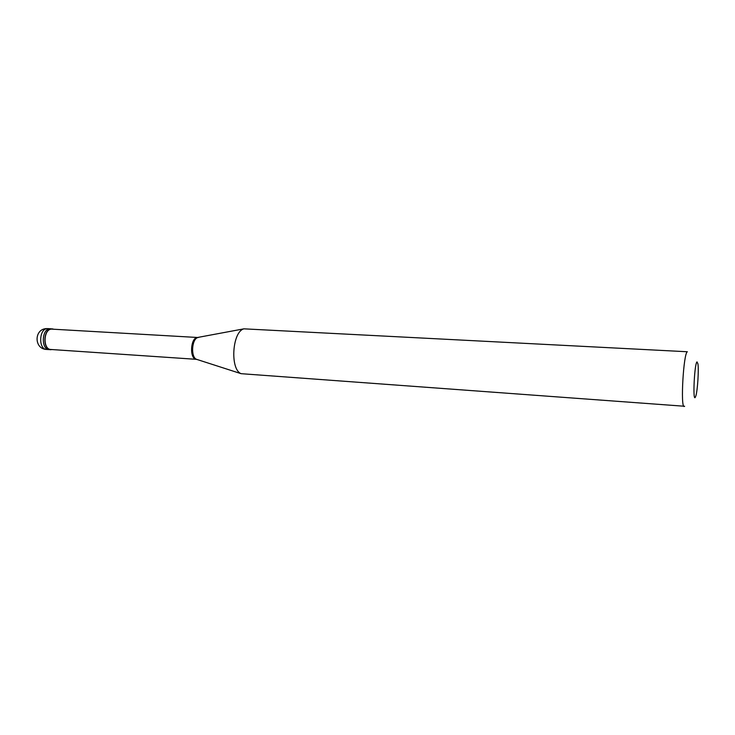 <?xml version="1.0" encoding="UTF-8"?>
<svg xmlns="http://www.w3.org/2000/svg" width="735" height="735" viewBox="0 0 735 735"><rect width="100%" height="100%" fill="white"/><g stroke="black" fill="none" stroke-linecap="round" stroke-linejoin="round"><path stroke-width="1.1" d="M46.645 349.447C33.975 349.153 33.856 328.995 46.526 328.6L47.251 328.6C38.918 328.867 38.339 349.465 46.645 349.447L49.254 349.621C40.958 349.639 41.546 329.023 49.861 328.756L50.559 328.738L49.861 328.756C41.546 329.023 40.958 349.639 49.254 349.621L52.35 349.575M47.95 328.591L51.432 328.848C43.126 329.105 42.538 349.75 50.816 349.731M197.743 337.494L51.432 329.105C43.337 329.372 42.768 349.492 50.844 349.474L196.622 359.341M197.706 337.494L197.292 337.53C190.558 337.843 189.364 358.331 196.024 359.268L197.366 359.59M684.202 406.501C680.344 407.916 683.495 352.975 687.354 351.753L243.919 328.839C232.205 331.65 229.834 369.429 241.108 373.683L684.653 406.262M697.019 361.896C694.511 363.154 692.591 401.328 695.218 397.46L695.944 395.65C697.625 389.78 698.875 369.916 697.938 363.88L697.019 361.896M52.13 328.83L53.627 329.179M198.762 337.365L197.825 337.54C191.734 339.01 190.604 357.072 196.465 359.296L241.108 373.683M243.919 328.839L197.393 337.512"/></g></svg>
